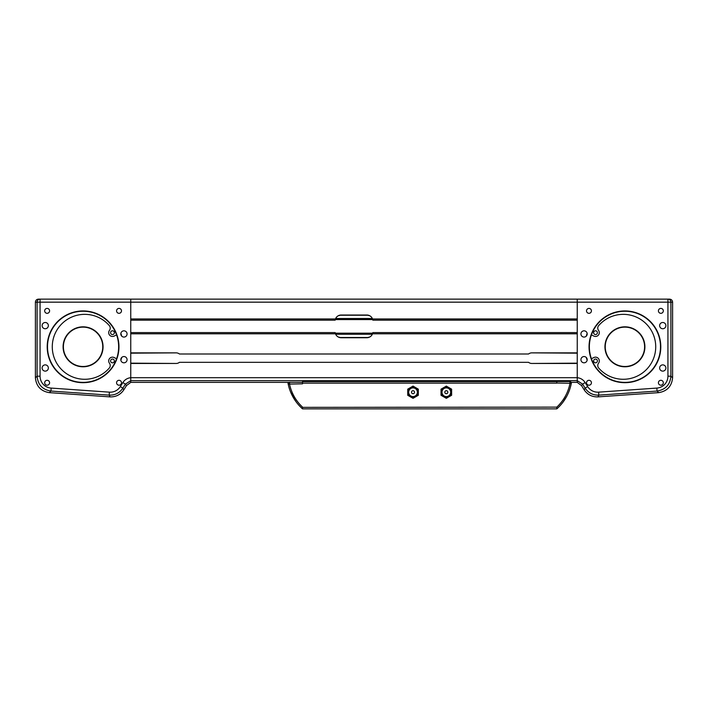 <?xml version="1.0" encoding="UTF-8"?>
<svg xmlns="http://www.w3.org/2000/svg" width="708" height="708" viewBox="0 0 708 708"><rect width="100%" height="100%" fill="white"/><g stroke="black" fill="none" stroke-linecap="round" stroke-linejoin="round"><path stroke-width="1.06" d="M130.75 353.168L176.159 352.867A5.301 5.301 0 0 1 179.434 354L528.566 354A5.301 5.301 0 0 1 531.841 352.867L577.25 353.168M577.25 363.16L531.841 363.461A5.301 5.301 0 0 1 528.566 362.328L179.434 362.328A5.301 5.301 0 0 1 176.159 363.461L130.75 363.16M531.841 352.867L577.25 352.867L531.841 352.867M130.75 352.867L176.159 352.867L130.75 352.867L130.75 333.795L335.468 333.795A6.053 6.053 0 0 1 335.149 332.583L130.75 332.583M130.75 320.175L335.149 320.175A6.053 6.053 0 0 1 335.468 318.963L130.75 318.963L130.75 299.13L577.25 299.13L577.25 318.963L372.532 318.963A6.053 6.053 0 0 1 372.851 320.175L577.25 320.175M577.25 332.583L372.851 332.583A6.053 6.053 0 0 1 372.532 333.795L577.25 333.795L577.25 352.867M577.25 363.461L531.841 363.461L577.25 363.461L577.25 382.382L581.525 385.594L582.604 384.125L585.127 388.161C588.41 392.975 592.977 395.303 598.809 395.126L657.042 391.055C665.511 389.692 670.131 384.736 670.91 376.187L670.91 302.166A3.027 2.982 -90 0 0 667.927 299.13L669.573 299.13L667.927 299.13L667.927 376.187L670.91 376.187L672.6 377.762L672.6 302.166C672.414 300.325 671.405 299.316 669.573 299.13C671.405 299.316 672.414 300.325 672.6 302.166L577.25 302.166L577.25 377.683C580.631 378.081 583.259 379.7 585.135 382.55L582.604 384.125L577.25 380.683L577.25 382.382L571.232 382.382M176.159 363.461L130.75 363.461L176.159 363.461M289.209 382.382L130.75 382.382L130.75 363.461M372.532 333.795A6.053 6.053 0 0 1 366.868 337.734L369.797 336.973M369.797 315.786L366.868 315.025A6.053 6.053 0 0 1 372.532 318.963M335.468 318.963A6.053 6.053 0 0 1 341.132 315.025L338.203 315.786M338.203 336.973L341.132 337.734A6.053 6.053 0 0 1 335.468 333.795M366.868 337.734L341.132 337.734M341.132 315.025L366.868 315.025M126.475 385.594L125.396 384.125L130.75 380.683L130.75 382.382L126.475 385.594L123.767 389.922C120.466 394.71 115.908 397.029 110.094 396.887L49.268 392.639C40.86 391.205 36.241 386.249 35.4 377.762L37.09 376.187L40.073 376.187L40.073 302.166L130.75 302.166L130.75 299.13L40.073 299.13A3.027 2.982 90 0 0 37.09 302.166L37.09 376.187C37.869 384.736 42.489 389.692 50.958 391.055L109.191 395.126C115.023 395.303 119.59 392.975 122.873 388.161L125.396 384.125L122.865 382.55C124.741 379.7 127.369 378.081 130.75 377.683L130.75 302.166L577.25 302.166L577.25 299.13L667.927 299.13M665.892 325.618A3.133 3.133 0 0 1 661.201 328.326A3.133 3.133 0 0 1 661.201 322.91A3.133 3.133 0 0 1 665.892 325.618M665.892 368.001A3.133 3.133 0 0 1 661.201 370.709A3.133 3.133 0 0 1 661.201 365.293A3.133 3.133 0 0 1 665.892 368.001M587.189 333.946A3.133 3.133 0 0 1 582.489 336.654A3.133 3.133 0 0 1 582.489 331.238A3.133 3.133 0 0 1 587.189 333.946M587.189 359.673A3.133 3.133 0 0 1 582.489 362.381A3.133 3.133 0 0 1 582.489 356.965A3.133 3.133 0 0 1 587.189 359.673M591.428 382.754A2.451 2.451 0 0 1 587.746 384.878A2.451 2.451 0 0 1 587.746 380.63A2.451 2.451 0 0 1 591.428 382.754M663.325 310.865A2.451 2.451 0 0 1 659.644 312.989A2.451 2.451 0 0 1 659.644 308.741A2.451 2.451 0 0 1 663.325 310.865M663.325 382.754A2.451 2.451 0 0 1 659.644 384.878A2.451 2.451 0 0 1 659.644 380.63A2.451 2.451 0 0 1 663.325 382.754M591.428 310.865A2.451 2.451 0 0 1 587.746 312.989A2.451 2.451 0 0 1 587.746 308.741A2.451 2.451 0 0 1 591.428 310.865M589.056 346.814A35.869 35.869 0 0 0 642.855 377.877A35.869 35.869 0 0 0 642.855 315.741A35.869 35.869 0 0 0 589.056 346.814M670.91 346.398L670.91 342.681M595.525 330.786A1.894 1.894 0 0 1 597.163 333.627A1.894 1.894 0 0 1 593.888 333.627A1.894 1.894 0 0 1 595.525 330.786M595.525 359.053A1.894 1.894 0 0 1 597.163 361.885A1.894 1.894 0 0 1 593.888 361.885A1.894 1.894 0 0 1 595.525 359.053M591.41 358.726L593.888 357.531A3.788 3.788 0 0 1 598.534 363.239A3.788 3.788 0 0 0 598.676 368.01A32.462 32.462 0 0 0 645.643 370.328A32.462 32.462 0 0 0 645.643 323.299A32.462 32.462 0 0 0 598.676 325.609A3.788 3.788 0 0 0 598.534 330.379A3.788 3.788 0 0 1 593.888 336.088L591.41 334.902M624.925 366.487A19.674 19.674 0 0 1 607.88 336.973A19.674 19.674 0 0 1 641.961 336.973A19.674 19.674 0 0 1 624.925 366.487M624.925 366.788A19.974 19.974 0 0 0 642.227 336.822A19.974 19.974 0 0 0 607.623 336.822A19.974 19.974 0 0 0 624.925 366.788M586.251 357.443L587.136 360.248M587.136 333.371L586.251 336.176M589.357 346.814A35.568 35.568 0 0 1 624.925 311.246A35.568 35.568 0 0 1 660.493 346.814A35.568 35.568 0 0 1 624.925 382.382A35.568 35.568 0 0 1 589.357 346.814M667.927 376.187A12.452 12.107 43 0 1 656.829 388.081L657.042 391.055L658.732 392.639C667.14 391.205 671.759 386.249 672.6 377.762M656.829 388.081L598.596 392.152L598.809 395.126L597.906 396.887L658.732 392.639M598.596 392.152A12.363 12.107 117 0 1 587.658 386.577L585.127 388.161L584.233 389.922C587.534 394.71 592.092 397.029 597.906 396.887M584.233 389.922L581.525 385.594M130.75 299.13L40.073 299.13L40.073 302.166L35.4 302.166C35.586 300.325 36.595 299.316 38.427 299.13L40.073 299.13L38.427 299.13C36.595 299.316 35.586 300.325 35.4 302.166L35.4 377.762M37.09 342.681L37.09 346.398M112.475 362.832A1.894 1.894 0 0 1 110.837 360A1.894 1.894 0 0 1 114.112 360A1.894 1.894 0 0 1 112.475 362.832M112.475 334.574A1.894 1.894 0 0 1 110.837 331.733A1.894 1.894 0 0 1 114.112 331.733A1.894 1.894 0 0 1 112.475 334.574M116.59 334.902L114.112 336.088A3.788 3.788 0 0 1 109.466 330.379A3.788 3.788 0 0 0 109.324 325.609A32.462 32.462 0 0 0 62.357 323.299A32.462 32.462 0 0 0 62.357 370.328A32.462 32.462 0 0 0 109.324 368.01A3.788 3.788 0 0 0 109.466 363.239A3.788 3.788 0 0 1 114.112 357.531L116.59 358.726M83.075 366.788A19.974 19.974 0 0 0 100.377 336.822A19.974 19.974 0 0 0 65.773 336.822A19.974 19.974 0 0 0 83.075 366.788M83.075 366.487A19.674 19.674 0 0 1 66.039 336.973A19.674 19.674 0 0 1 100.12 336.973A19.674 19.674 0 0 1 83.075 366.487M116.572 382.754A2.451 2.451 0 0 1 120.254 380.63A2.451 2.451 0 0 1 120.254 384.878A2.451 2.451 0 0 1 116.572 382.754M44.675 310.865A2.451 2.451 0 0 1 48.356 308.741A2.451 2.451 0 0 1 48.356 312.989A2.451 2.451 0 0 1 44.675 310.865M44.675 382.754A2.451 2.451 0 0 1 48.356 380.63A2.451 2.451 0 0 1 48.356 384.878A2.451 2.451 0 0 1 44.675 382.754M116.572 310.865A2.451 2.451 0 0 1 120.254 308.741A2.451 2.451 0 0 1 120.254 312.989A2.451 2.451 0 0 1 116.572 310.865M121.749 357.443L120.864 360.248M120.811 359.673A3.133 3.133 0 0 1 125.511 356.965A3.133 3.133 0 0 1 125.511 362.381A3.133 3.133 0 0 1 120.811 359.673M120.864 333.371L121.749 336.176M120.811 333.946A3.133 3.133 0 0 1 125.511 331.238A3.133 3.133 0 0 1 125.511 336.654A3.133 3.133 0 0 1 120.811 333.946M42.108 368.001A3.133 3.133 0 0 1 46.799 365.293A3.133 3.133 0 0 1 46.799 370.709A3.133 3.133 0 0 1 42.108 368.001M42.108 325.618A3.133 3.133 0 0 1 46.799 322.91A3.133 3.133 0 0 1 46.799 328.326A3.133 3.133 0 0 1 42.108 325.618M47.206 346.814A35.869 35.869 0 0 0 101.014 377.877A35.869 35.869 0 0 0 101.014 315.741A35.869 35.869 0 0 0 47.206 346.814M47.507 346.814A35.568 35.568 0 0 1 100.863 316.007A35.568 35.568 0 0 1 100.863 377.612A35.568 35.568 0 0 1 47.507 346.814M49.268 392.639L50.958 391.055L51.171 388.081A12.452 12.107 137 0 1 40.073 376.187M110.094 396.887L109.191 395.126L109.404 392.152L51.171 388.081M123.767 389.922L122.873 388.161L120.342 386.577A12.363 12.107 63 0 1 109.404 392.152M302.537 408.304L302.537 407.127A44.117 44.117 0 0 1 289.457 383.833L289.687 382.338L288.2 384.099L302.537 383.825L302.537 383.134L556.815 383.134M288.572 385.772L288.377 384.922M289.041 382.444L287.917 382.639L288.183 384.037L289.457 383.825M302.537 408.87A45.409 45.409 0 0 1 288.032 383.267L288.2 384.099A45.409 45.409 0 0 0 302.537 408.87L556.815 408.87L556.815 408.304L556.815 408.87A45.409 45.409 0 0 0 571.321 383.267L570.807 385.665M292.493 396.064L290.484 391.719L295.059 400.347M289.988 390.418L291.324 393.683M292.457 396.002L296.28 402.055M294.351 399.268L293.793 398.356M289.643 382.311L302.537 382.338L289.643 382.311C289.014 382.161 288.537 382.736 288.191 384.055L288.2 384.099A45.409 45.409 0 0 1 288.032 383.267L288.023 383.205M556.815 381.621L302.537 381.621L302.537 383.134M556.815 381.568L556.815 383.028L571.321 383.267L569.887 381.515C570.692 381.488 571.179 382.063 571.329 383.24L570.055 383.028A44.117 44.117 0 0 1 556.815 407.127L302.537 407.357M570.79 385.727L570.975 384.922M571.329 383.205L571.436 382.639A45.409 45.409 0 0 0 571.48 382.382A45.409 45.409 0 0 1 571.436 382.639L571.312 382.612M563.072 402.055L566.896 396.002M569.374 390.4L568.896 391.648M569.825 381.568L570.064 382.904M556.815 408.304L556.815 407.357M411.516 392.214A1.513 1.513 0 0 1 413.029 390.701A1.513 1.513 0 0 1 414.543 392.214A1.513 1.513 0 0 1 413.029 393.728A1.513 1.513 0 0 1 411.516 392.214M418.322 395.276L418.322 389.161L413.029 386.099L407.728 389.161L407.728 395.276L413.029 398.33L418.322 395.276M451.624 395.276L451.624 389.161L446.323 386.099L441.031 389.161L441.031 395.276L446.323 398.33L451.624 395.276M447.837 392.214A1.513 1.513 0 0 1 446.323 393.728A1.513 1.513 0 0 1 444.81 392.214A1.513 1.513 0 0 1 446.323 390.701A1.513 1.513 0 0 1 447.837 392.214M130.75 377.7L577.25 377.7M130.75 380.683L577.25 380.683M339.513 337.504L368.487 337.504M335.654 334.247L372.346 334.247M335.273 333.176L372.727 333.176M335.273 319.574L372.727 319.574M335.654 318.511L372.346 318.511M339.513 315.246L368.487 315.246M587.658 386.577L585.135 382.55M122.865 382.55L120.342 386.577M556.815 408.87A45.409 45.409 0 0 0 571.321 383.267M408.242 392.214A4.788 4.788 0 0 0 415.419 396.365A4.788 4.788 0 0 0 415.419 388.072A4.788 4.788 0 0 0 408.242 392.214M408.675 392.214A4.354 4.354 0 0 1 413.029 387.869A4.354 4.354 0 0 1 417.375 392.214A4.354 4.354 0 0 1 413.029 396.569A4.354 4.354 0 0 1 408.675 392.214M441.535 392.214A4.788 4.788 0 0 0 448.722 396.365A4.788 4.788 0 0 0 448.722 388.072A4.788 4.788 0 0 0 441.535 392.214M450.677 392.214A4.354 4.354 0 0 1 446.323 396.569A4.354 4.354 0 0 1 441.978 392.214A4.354 4.354 0 0 1 446.323 387.869A4.354 4.354 0 0 1 450.677 392.214M569.887 381.515L556.815 381.515"/></g></svg>
